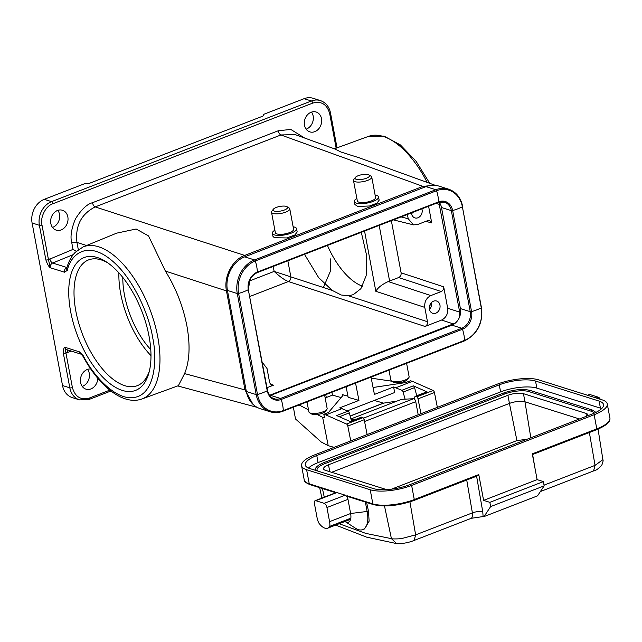 <?xml version="1.0" encoding="UTF-8"?>
<svg xmlns="http://www.w3.org/2000/svg" width="642" height="642" viewBox="0 0 642 642"><rect width="100%" height="100%" fill="white"/><g stroke="black" fill="none" stroke-linecap="round" stroke-linejoin="round"><path stroke-width="0.96" d="M361.302 232.316L366.67 255.652L366.165 275.635L360.9 288.667L353.293 294.686L348.413 295.729L341.215 294.999L332.267 290.425L318.649 277.633L304.501 254.32M362.489 286.196A60.621 29.283 68.8 0 1 327.428 245.437M122.293 390.408A71.222 34.403 68.8 0 1 70.66 311.627A71.222 34.403 68.8 0 1 97.424 257.546A71.222 34.403 68.8 0 1 106.099 261.727A71.222 34.403 68.8 0 1 149.016 372.52A71.222 34.403 68.8 0 1 122.293 390.408M107.768 262.843A67.434 32.573 -111.2 0 0 101.179 259.882A67.434 32.573 -111.2 0 0 88.596 259.89A67.434 32.573 -111.2 0 0 78.629 322.814A67.434 32.573 -111.2 0 0 124.725 385.673A67.434 32.573 -111.2 0 0 137.308 385.665A67.434 32.573 -111.2 0 0 149.498 370.562M118.906 272.858A67.434 32.573 -111.2 0 0 150.982 355.66M122.815 277.456A60.621 29.283 -111.2 0 0 150.774 349.633M314.805 131.658A10.416 8.506 -72.5 0 1 309.861 131.883A10.416 8.506 -72.5 0 1 304.316 122.333A10.416 8.506 -72.5 0 1 311.169 112.23A10.416 8.506 -72.5 0 1 316.121 112.005A10.416 8.506 -72.5 0 1 321.658 121.563A10.416 8.506 -72.5 0 1 314.805 131.658M311.506 112.109A10.416 8.506 -72.5 0 1 306.467 129.034A10.416 8.506 -72.5 0 1 306.13 129.154M61.151 229.916A10.416 8.506 -72.5 0 1 56.199 230.133A10.416 8.506 -72.5 0 1 50.662 220.583A10.416 8.506 -72.5 0 1 57.515 210.48A10.416 8.506 -72.5 0 1 62.459 210.263A10.416 8.506 -72.5 0 1 68.004 219.813A10.416 8.506 -72.5 0 1 61.151 229.916M57.844 210.359A10.416 8.506 -72.5 0 1 52.813 227.292A10.416 8.506 -72.5 0 1 52.475 227.412M97.785 378.266A10.416 8.506 -72.5 0 1 90.907 388.924A10.416 8.506 -72.5 0 1 85.956 389.148A10.416 8.506 -72.5 0 1 80.419 379.599A10.416 8.506 -72.5 0 1 87.272 369.495A10.416 8.506 -72.5 0 1 90.731 368.973M82.232 386.42A10.416 8.506 107.5 0 0 82.569 386.299A10.416 8.506 107.5 0 0 87.609 369.375M186.902 325.887C183.098 306.338 175.924 288.065 165.395 271.084L148.527 235.927L136.152 229.009L116.651 233.15L83.099 246.921A81.518 39.379 68.8 0 1 157.763 336.938A81.518 39.379 68.8 0 1 141.986 398.947L178.364 385.69L184.583 373.596C189.623 361.253 190.393 345.348 186.902 325.887M434.393 185.257L422.942 186.381L280.939 134.956L295.176 134.611L335.028 149.04L340.95 152.018L359.071 157.747L435.26 185.329M421.874 208.851A6.444 5.256 -72.5 0 1 417.966 217.766A6.444 5.256 -72.5 0 1 414.909 217.903A6.444 5.256 -72.5 0 1 411.474 212.887M435.822 313.176A6.444 5.256 -72.5 0 1 432.756 313.304A6.444 5.256 -72.5 0 1 429.337 307.406A6.444 5.256 -72.5 0 1 433.575 301.154A6.444 5.256 -72.5 0 1 436.632 301.026A6.444 5.256 -72.5 0 1 440.059 306.924A6.444 5.256 -72.5 0 1 435.822 313.176M293.137 226.778A12.31 3.884 169.4 0 1 295.184 227.34A12.31 3.884 169.4 0 1 296.58 228.729A12.31 3.884 169.4 0 1 287.76 234.242A12.31 3.884 169.4 0 1 273.781 234.651A12.31 3.884 169.4 0 1 272.377 233.263A12.31 3.884 169.4 0 1 274.888 230.189M296.58 228.729L297.182 231.947L294.911 234.972L286.725 237.933L274.359 237.741L272.938 236.272L272.377 233.263M287.022 206.692L289.069 207.936A9.285 2.929 169.4 0 1 289.767 208.794A9.285 2.929 169.4 0 1 283.122 212.951A9.285 2.929 169.4 0 1 272.577 213.256A9.285 2.929 169.4 0 1 271.518 212.205A9.285 2.929 169.4 0 1 271.863 211.154L273.323 209.252A7.391 2.335 169.4 0 1 279.551 206.507A7.391 2.335 169.4 0 1 286.733 206.539A7.391 2.335 169.4 0 1 287.022 206.692A7.391 2.335 169.4 0 1 283.435 210.351A7.391 2.335 169.4 0 1 273.893 210.929A7.391 2.335 169.4 0 1 273.323 209.252M289.767 208.794L293.603 229.29A9.285 2.929 169.4 0 1 286.958 233.447A9.285 2.929 169.4 0 1 276.413 233.752A9.285 2.929 169.4 0 1 275.354 232.701L271.518 212.205M375.113 195.024A12.31 3.884 169.4 0 1 375.755 195.152A12.31 3.884 169.4 0 1 378.555 196.974A12.31 3.884 169.4 0 1 370.924 202.158A12.31 3.884 169.4 0 1 357.153 203.337A12.31 3.884 169.4 0 1 354.352 201.508A12.31 3.884 169.4 0 1 356.864 198.442M378.555 196.974L379.157 200.192L376.942 203.185L369.599 205.978L357.738 206.475L354.914 204.517L354.352 201.508M368.998 174.937L371.044 176.181A9.285 2.929 169.4 0 1 371.742 177.04A9.285 2.929 169.4 0 1 365.988 180.948A9.285 2.929 169.4 0 1 355.612 181.83A9.285 2.929 169.4 0 1 353.493 180.458A9.285 2.929 169.4 0 1 353.838 179.399L355.299 177.497A7.391 2.335 169.4 0 1 360.788 174.913A7.391 2.335 169.4 0 1 367.866 174.528A7.391 2.335 169.4 0 1 368.998 174.937A7.391 2.335 169.4 0 1 366.076 178.364A7.391 2.335 169.4 0 1 356.711 179.439A7.391 2.335 169.4 0 1 355.299 177.497M371.742 177.04L375.578 197.535A9.285 2.929 169.4 0 1 369.824 201.444A9.285 2.929 169.4 0 1 359.448 202.326A9.285 2.929 169.4 0 1 357.329 200.946L353.493 180.458M388.996 370.145L390.866 380.136A9.285 2.929 -10.6 0 0 391.564 380.995A9.285 2.929 -10.6 0 0 392.976 381.517A9.285 2.929 -10.6 0 0 401.876 381.027A9.285 2.929 -10.6 0 0 408.769 377.777A9.285 2.929 -10.6 0 0 409.115 376.726L406.603 363.324M391.564 380.995L393.61 382.239A7.391 2.335 -10.6 0 0 394.742 382.656A7.391 2.335 -10.6 0 0 401.82 382.263A7.391 2.335 -10.6 0 0 407.309 379.679L408.769 377.777M307.02 401.9L308.89 411.891A9.285 2.929 -10.6 0 0 309.588 412.75A9.285 2.929 -10.6 0 0 309.95 412.934A9.285 2.929 -10.6 0 0 318.97 412.983A9.285 2.929 -10.6 0 0 326.794 409.532A9.285 2.929 -10.6 0 0 327.139 408.472L324.627 395.079M309.588 412.75L311.643 413.994A7.391 2.335 -10.6 0 0 311.924 414.138A7.391 2.335 -10.6 0 0 319.106 414.178A7.391 2.335 -10.6 0 0 325.333 411.434L326.794 409.532M293.378 407.188L295.481 418.945L321.217 442.001L328.206 445.676L322.629 417.316L317.228 414.475M308.521 409.901L299.116 404.966M403.457 382.913L400.672 382.504M391.917 381.212L371.22 378.162M405.062 399.147L403.12 392.045A1.894 0.915 68.8 0 0 401.9 390.28L393.602 386.99L394.694 392.519L347.41 410.832M420.959 413.705L418.038 398.867A1.894 0.915 68.8 0 0 416.762 396.836L415.671 396.355A1.894 0.915 68.8 0 0 415.23 396.323A1.894 0.915 68.8 0 0 414.909 396.692L414.082 398.883M351.511 421.008L349.296 412.894A1.894 0.915 -111.2 0 0 348.076 411.129L339.778 407.839L358.958 400.407L355.548 383.105M367.136 434.554L364.215 419.716A1.894 0.915 -111.2 0 0 362.939 417.685L361.847 417.204A1.894 0.915 -111.2 0 0 361.406 417.172L350.155 421.529M328.206 445.676L334.081 447.362M341.127 397.591L332.484 395.111L326.297 397.51A10.794 3.25 168.9 0 1 325.165 397.92M322.629 417.316L324.515 417.862L323.817 414.315L325.815 414.892L342.21 408.537M350.741 440.91L347.82 426.063A1.894 0.915 68.8 0 0 346.544 424.033L325.815 414.892M331.922 392.254L332.484 395.111M342.651 395.801L342.419 394.621L347.956 396.21M393.602 386.99L374.422 394.421L371.02 377.111M346.102 386.765L348.173 397.318L358.958 400.407M437.354 407.357L434.433 392.519A1.894 0.915 -111.2 0 0 433.157 390.48L412.429 381.34L410.431 380.762L406.884 382.142A3.788 1.14 168.9 0 1 404.484 382.76L373.058 387.503M396.034 387.688L412.429 381.34M401.9 390.28L413.344 385.842L427.115 391.925A1.894 0.915 -111.2 0 0 426.681 391.893L415.23 396.323M416.778 395.721L414.563 387.616L403.12 392.045M342.419 394.621A3.788 1.14 168.9 0 1 343.037 395.087A3.788 1.14 168.9 0 1 342.876 395.528L328.848 412.06A3.788 1.14 168.9 0 1 327.364 412.942L323.817 414.315M361.847 417.204L350.404 421.633L336.625 415.559L348.076 411.129M413.344 385.842A1.894 0.915 68.8 0 1 414.563 387.616M438.863 202.286L459.696 312.173L459.223 317.83M455.282 323.119L269.528 395.303M441.608 320.045C446.166 317.678 448.188 313.737 447.683 308.224L443.678 286.822C443.887 289.028 443.076 290.601 441.247 291.548L430.862 295.577C426.304 297.944 424.282 301.884 424.787 307.398L427.468 321.738C427.668 323.945 426.858 325.518 425.036 326.465L441.608 320.045L453.613 324.001M407.397 214.46L408.192 218.713L413.448 224.852L417.573 224.548L427.957 220.527L429.602 220.407L431.713 222.862L428.599 206.251M430.862 295.577L388.225 281.549L398.674 277.545C400.496 276.598 401.306 275.025 401.106 272.818L391.347 220.679M250.532 280.554L274.15 271.405C280.024 276.846 284.775 280.225 288.41 281.525L425.036 326.465M267 387.688L273.46 385.184L271.51 385.208L269.704 382.849L267.024 368.508L262.514 362.61M248.446 288.378L250.284 279.045M429.45 309.267A6.444 5.256 107.5 0 0 431.601 302.438M388.225 281.549C382.046 284.398 377.913 287.648 375.835 291.299L424.787 307.398M273.219 266.438L274.15 271.405L332.267 290.425M411.594 213.858L412.766 212.382M430.613 303.618L429.321 307.735M462.473 206.315L462.665 206.459C460.771 197.592 456.077 191.822 448.597 189.165L438.759 186.06A26.9 21.972 107.5 0 0 425.975 186.629L244.706 256.848A26.9 21.972 107.5 0 0 227.437 290.441L246.351 391.5A26.9 21.972 107.5 0 0 260.227 408.649L270.065 411.747A26.9 21.972 107.5 0 0 282.841 411.185A1.14 0.546 -111.2 0 0 283.058 411.185A1.14 0.546 -111.2 0 0 283.299 410.567A25.006 12.078 -111.2 0 0 281.22 399.46A1.14 0.546 -111.2 0 0 280.466 398.465L270.627 395.36L451.896 325.149A13.257 10.834 107.5 0 0 460.41 308.585L441.495 207.527A13.257 10.834 107.5 0 0 439.136 202.198M269.792 395.649A13.257 10.834 107.5 0 0 270.627 395.36M253.02 404.364L244.995 389.911L184.583 373.596M330.389 258.887L330.237 271.566L323.407 287.504M71.447 351.142L65.925 352.948L72.41 387.567C75.074 396.828 80.707 400.335 89.302 398.072L109.79 390.143M245.693 256.463L244.706 255.42C232.252 259.866 223.512 276.879 226.465 290.906L165.395 271.084M423.937 187.424L422.942 186.381L244.706 255.42L95.185 206.909C81.197 214.059 75.122 225.888 76.952 242.387L78.308 249.634M76.358 251.231L73.011 249.393L71.808 242.941C70.066 237.067 71.27 229.066 75.435 218.93C81.349 209.485 87.031 204.084 92.48 202.728A3.788 1.83 -111.2 0 0 95.185 206.909L280.939 134.956A3.788 1.83 68.8 0 1 278.227 130.775L290.778 129.427L304.677 138.054M62.523 385.537A18.947 15.472 107.5 0 0 72.289 397.615L79.592 399.91A18.947 15.472 107.5 0 1 69.817 387.84L62.523 385.537L32.1 222.991A18.947 15.472 107.5 0 1 44.258 199.333L84.471 183.756L89.655 183.219L262.883 116.114L263.894 114.26L304.107 98.683L311.402 100.987A18.947 15.472 -72.5 0 1 320.406 100.585L313.103 98.282A18.947 15.472 107.5 0 0 304.107 98.683M83.099 246.921L75.226 252.33C71.39 256.359 68.558 261.631 66.744 268.147L66.744 268.147A3.788 2.793 -164.3 0 0 67.298 270.37L64.473 272.208L50.285 267.738C48.768 266.711 47.299 264.103 45.879 259.906L39.395 225.294L32.1 222.991M83.051 356.414L81.285 354.232L67.137 349.778A3.788 3.098 107.5 0 1 65.187 347.362L65.925 352.948A1.894 0.602 -10.6 0 1 63.341 353.22C63.261 349.481 63.879 347.523 65.187 347.362L79.375 351.84L83.291 355.804A3.788 0.859 -28.5 0 0 83.051 356.414C99.317 386.588 123.441 405.792 141.986 398.947M336.143 148.174L329.675 113.586C327.003 104.325 321.369 100.818 312.774 103.081L52.933 203.731C45.831 205.809 39.94 217.261 41.987 225.021L48.463 259.641L73.011 249.393M64.473 272.208A3.788 3.098 -72.5 0 1 66.856 267.497L52.66 263.027A3.788 3.098 107.5 0 0 50.285 267.738L48.463 259.641A1.894 0.602 169.4 0 1 45.879 259.906M478.346 475.441A1.14 0.546 -111.2 0 0 478.563 475.441A1.14 0.546 -111.2 0 0 478.78 474.574L483.603 500.375L489.854 502.341L490.648 506.586L544.167 485.85L537.531 495.857L484.02 516.585A491.981 237.636 68.8 0 1 483.105 516.561L471.509 518.271M350.941 418.929L401.571 399.316L413.56 398.738A2.616 1.268 -111.2 0 1 415.751 401.675L418.199 414.772M351.062 419.378L356.374 419.122M384.494 505.96L391.427 538.654L396.66 543.597C402.606 543.79 408.44 542.739 414.162 540.436L415.631 534.866L402.502 538.341C399.974 539.103 391.074 539.015 391.427 538.654L365.788 533.39L339.169 523.736M490.648 506.586L484.02 516.585M540.395 491.539L593.577 470.939C595.543 470.795 598.264 468.901 601.739 465.281C603.007 462.112 603.392 460.234 602.894 459.656L595.046 465.37L544.031 485.135M366.63 502.469L368.5 511.273L369.118 521.176L364.52 528.92L362.746 529.61A23.489 11.347 68.8 0 1 355.499 528.23L344.987 521.489A11.363 5.489 68.8 0 0 350.829 518.19A11.363 5.489 -111.2 0 0 350.62 513.512L347.972 499.372A3.788 1.83 -111.2 0 0 345.227 495.183L336.881 492.558A3.788 1.83 68.8 0 0 336.175 492.558L315.142 500.704A3.788 1.83 68.8 0 1 315.848 500.704L336.881 492.558M544.167 485.85L543.373 481.612L489.854 502.341M596.362 429.731A1.14 0.546 -111.2 0 0 596.57 429.723A1.14 0.546 -111.2 0 0 596.787 428.864L532.29 453.846L537.121 479.638L543.373 481.612M365.37 502.068L367.184 511.778A23.489 11.347 68.8 0 1 362.746 529.61M537.121 479.638L483.603 500.375M532.427 454.576L596.57 429.723C606.192 425.694 610.63 421.802 609.9 418.03A30.31 9.566 -10.6 0 1 596.787 428.864L594.147 414.732L411.634 485.424A30.31 9.566 169.4 0 1 370.209 489.758L372.85 503.89A1.14 0.931 107.5 0 0 373.435 504.612C384.919 507.22 398.465 505.824 414.066 500.423A1.14 0.546 68.8 0 1 413.849 500.423M335.012 493.008L334.803 491.9L309.259 483.851A30.31 9.566 169.4 0 1 304.212 479.839L301.571 465.707A30.31 9.566 -10.6 0 1 314.684 454.873L497.189 384.181A30.31 9.566 -10.6 0 1 538.614 379.847L602.212 399.886A30.31 9.566 -10.6 0 1 607.252 403.898A30.31 9.566 -10.6 0 1 594.147 414.732M373.435 504.612L348.181 496.651L347.314 495.841L347.972 499.372L326.938 507.525L329.579 521.657L350.62 513.512L368.5 511.273M592.06 414.074L409.548 484.766A26.523 8.37 169.4 0 1 373.299 488.554L309.709 468.516A26.523 8.37 169.4 0 1 305.295 465.009A26.523 8.37 169.4 0 1 316.763 455.531L499.275 384.839A26.523 8.37 169.4 0 1 535.524 381.043L599.114 401.089A26.523 8.37 169.4 0 1 603.528 404.596A26.523 8.37 169.4 0 1 592.06 414.074M301.571 465.707A30.31 9.566 -10.6 0 0 306.611 469.719L370.209 489.758M327.741 528.165A15.151 7.319 -111.2 0 0 329.787 526.336L350.829 518.19A15.151 7.319 68.8 0 1 348.775 520.012L327.741 528.165A15.151 7.319 -111.2 0 1 318.697 522.837A11.363 5.489 -111.2 0 1 317.068 517.717L314.428 503.577A3.788 1.83 68.8 0 1 315.142 500.704M601.666 408.601A26.523 8.37 -10.6 0 0 600.439 408.151L536.848 388.113A26.523 8.37 -10.6 0 0 500.599 391.901L318.087 462.601A26.523 8.37 -10.6 0 0 308.481 468.066M587.823 395.352L589.926 394.541L598.264 397.165L596.161 397.984M589.926 394.541A3.788 1.83 -111.2 0 0 589.22 394.541L587.438 395.231M600.294 399.284A3.788 1.83 -111.2 0 0 598.264 397.165M329.787 526.336A11.363 5.489 -111.2 0 0 329.579 521.657M326.938 507.525A3.788 1.83 -111.2 0 0 324.194 503.328L315.848 500.704M317.902 471.1L317.06 470.072A17.992 5.682 169.4 0 1 324.844 463.644L504.267 394.148A17.992 5.682 169.4 0 1 528.864 391.572L591.41 411.281A17.992 5.682 169.4 0 1 594.235 413.175M386.62 489.621L325.47 470.353A11.363 3.587 169.4 0 1 323.584 468.853A11.363 3.587 169.4 0 1 328.495 464.792L507.918 395.295A11.363 3.587 169.4 0 1 523.447 393.674L585.994 413.384A11.363 3.587 169.4 0 1 587.887 414.884A11.363 3.587 169.4 0 1 587.743 415.743M523.447 393.674L524.963 401.796L579.437 418.961M530.822 437.788L524.963 401.796A11.363 3.587 -10.6 0 0 509.435 403.425L507.918 395.295M331.625 472.295L509.435 403.425L516.93 440.581L391.468 489.18M526.97 439.28L516.93 440.581M396.989 401.098L383.691 403.112L350.171 416.096M383.691 403.112A1.894 0.915 -111.2 0 1 383.451 403.096L374.23 400.447M427.187 182.408A81.518 39.379 -111.2 0 0 383.37 136.489A81.518 39.379 -111.2 0 0 368.508 136.369L334.394 148.808M249.923 296.435L288.41 281.525C290.216 280.578 291.027 278.997 290.842 276.798L287.841 260.772M325.735 394.653L326.297 397.51M427.115 391.925L415.671 396.355M416.762 396.836L433.157 390.48M434.433 392.519L418.038 398.867M346.544 424.033L362.939 417.685M339.337 416.754L349.296 412.894M364.215 419.716L347.82 426.063M447.683 308.224L459.696 312.173M435.79 203.466L439.521 204.389M425.75 221.386L431.713 222.862M443.678 286.822L401.106 272.818M348.413 295.729L427.468 321.738M273.46 385.184L270.057 383.868M379.181 225.39L389.598 281.06M441.247 291.548L398.674 277.545M364.56 231.056L375.835 291.299M408.192 218.713L401.017 216.932M481.388 307.374L462.376 206.78L481.283 307.839A25.006 7.897 169.4 0 1 471.565 311.603L470.249 311.683L460.41 308.585M464.118 340.966A1.14 0.546 -111.2 0 0 464.327 340.966C477.391 334.33 483.137 323.183 481.572 307.518L481.283 307.839A26.033 21.266 107.5 0 1 464.575 340.348A25.006 12.078 -111.2 0 0 462.497 329.242A1.14 0.546 -111.2 0 0 461.734 328.247L451.896 325.149M425.975 186.629L435.814 189.727A1.14 0.546 68.8 0 1 436.576 190.73A26.033 21.266 107.5 0 1 462.376 206.78A25.006 7.897 169.4 0 1 452.65 210.544L471.565 311.603A14.124 11.54 107.5 0 1 462.497 329.242L281.22 399.46A14.124 11.54 107.5 0 1 267.224 390.753L267.513 390.44C268.476 394.79 270.691 397.558 274.166 398.738A13.257 10.834 107.5 0 0 280.466 398.465L461.734 328.247A13.257 10.834 107.5 0 0 470.249 311.683L451.334 210.624L441.495 207.527M244.706 256.848L254.545 259.946A1.14 0.546 68.8 0 1 255.299 260.949L436.576 190.73A25.006 12.078 68.8 0 1 438.655 201.837A14.124 11.54 107.5 0 1 452.65 210.544L451.334 210.624A13.257 10.834 107.5 0 0 444.497 202.174A13.257 10.834 107.5 0 0 438.558 202.318M448.597 189.165A26.9 21.972 107.5 0 0 435.814 189.727L254.545 259.946A26.9 21.972 107.5 0 0 237.275 293.538L238.591 293.458A25.006 7.897 -10.6 0 0 248.31 289.694L267.513 390.44M246.351 391.5L256.19 394.605L257.498 394.517L238.591 293.458A26.033 21.266 107.5 0 1 255.299 260.949A25.006 12.078 68.8 0 1 257.378 272.048L438.655 201.837A1.14 0.546 68.8 0 1 438.406 202.455A1.14 0.546 68.8 0 1 438.197 202.455M227.437 290.441L237.275 293.538L256.19 394.605A26.9 21.972 107.5 0 0 270.065 411.747C274.311 413.055 278.644 412.862 283.058 411.185L464.327 340.966A1.14 0.546 -111.2 0 0 464.575 340.348L283.299 410.567A26.033 21.266 107.5 0 1 257.498 394.517A25.006 7.897 -10.6 0 0 267.224 390.753L248.31 289.694A14.124 11.54 107.5 0 1 257.378 272.048A1.14 0.546 68.8 0 1 257.137 272.665A1.14 0.546 68.8 0 1 256.92 272.665M246.063 389.975L244.995 389.911L226.465 290.906L227.533 290.962M89.302 398.072A1.894 0.915 68.8 0 1 88.941 399.517L110.897 391.01M72.41 387.567A1.894 0.602 169.4 0 1 69.817 387.84L63.341 353.22M67.795 349.986A3.788 1.854 -110.1 0 0 67.41 352.618M86.55 245.509L76.952 242.387A3.788 1.196 169.4 0 0 71.808 242.941M67.298 270.37C70.829 253.967 87.312 240.87 110.215 259.224C133.119 276.879 149.321 315.671 152.635 337.459C157.571 359.745 154.762 392.551 136.016 397.085C117.542 402.398 93.78 376.621 83.291 355.804M81.333 354.256A3.788 3.098 -72.5 0 1 81.333 354.248L81.285 354.232A3.788 3.098 -72.5 0 1 79.375 351.84M49.859 258.854A3.788 1.806 67.8 0 0 52.66 263.027L73.244 254.609M92.48 202.728L278.227 130.775M334.161 148.727L336.151 148.206M336.52 148.029A1.894 0.602 -10.6 0 0 336.97 147.524L330.494 112.912A1.894 0.602 169.4 0 1 329.675 113.586M41.987 225.021A1.894 0.602 169.4 0 1 39.395 225.294A18.947 15.472 -72.5 0 1 51.561 201.636L44.258 199.333M52.933 203.731A1.894 0.915 -111.2 0 0 51.561 201.636L311.402 100.987A1.894 0.915 -111.2 0 1 312.774 103.081M414.162 540.436L470.923 518.447A7.576 3.659 -111.2 0 0 472.392 512.878L415.631 534.866L409.933 501.867M466.726 480.023L472.392 512.878A7.576 2.552 170.2 0 1 482.784 511.987L483.105 516.561M593.577 470.939L595.046 465.37L589.372 432.515M415.751 401.675L364.568 421.497M363.484 418.135L413.56 398.738M324.258 497.173L322.428 488.538M476.605 476.195L482.784 511.987M532.611 454.504L534.955 468.074M411.634 485.424L414.275 499.556L478.78 474.574M306.611 469.719L309.259 483.851A1.14 0.931 107.5 0 0 309.845 484.574C305.801 482.84 303.923 481.267 304.212 479.839M347.314 495.841L372.85 503.89A30.31 9.566 169.4 0 0 414.275 499.556A1.14 0.546 68.8 0 1 414.066 500.423L478.563 475.441M600.439 408.151L599.114 401.089M536.848 388.113L535.524 381.043M500.599 391.901L499.275 384.839M318.087 462.601L316.763 455.531M324.194 503.328L345.227 495.183M528.864 391.572A0.947 0.77 -72.5 0 1 529.923 390.368C522.403 388.667 513.56 389.574 503.4 393.097A0.947 0.457 68.8 0 1 504.267 394.148M503.4 393.097L323.985 462.593A0.947 0.457 68.8 0 1 324.844 463.644M595.92 412.389L592.47 410.077A0.947 0.77 107.5 0 0 591.41 411.281M586.523 416.217L585.994 413.384M328.495 464.792L329.795 471.718M383.451 403.096L350.139 416M393.402 219.885L413.448 224.852M248.598 289.382C247.868 281.501 250.709 275.932 257.137 272.665L438.406 202.455L444.497 202.174M257.185 407.373L177.722 385.922M368.508 136.369L384.012 136.104L400.351 144.891L416.08 161.254L429.763 183.339M88.941 399.517L79.592 399.91M330.494 112.912C329.169 106.636 325.807 102.527 320.406 100.585M396.66 543.597L366.646 537.153L335.67 525.092M471.573 518.263L470.923 518.447M321.907 498.088L319.66 487.663M602.894 459.656L598.055 429.129M334.907 492.47L309.845 484.574M609.9 418.03L607.252 403.898M323.985 462.593C317.814 465.049 314.885 467.665 315.198 470.417M592.47 410.077L529.923 390.368"/></g></svg>
